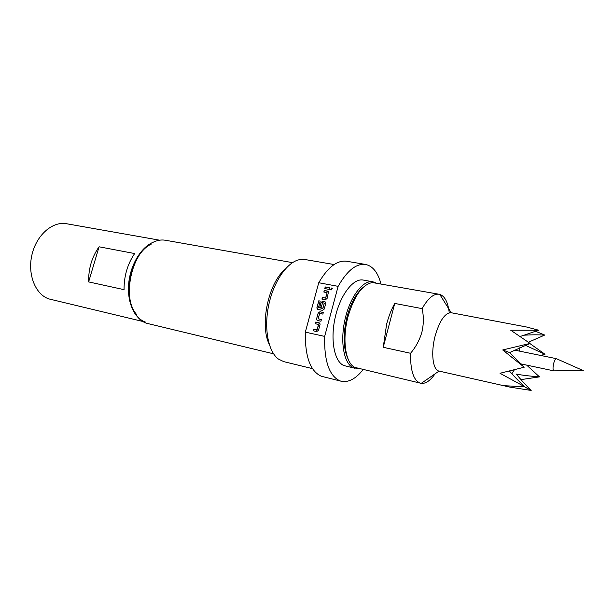 <?xml version="1.0" encoding="UTF-8"?>
<svg xmlns="http://www.w3.org/2000/svg" width="614" height="614" viewBox="0 0 614 614"><rect width="100%" height="100%" fill="white"/><g stroke="black" fill="none" stroke-linecap="round" stroke-linejoin="round"><path stroke-width="0.92" d="M331.007 289.938L330.7 289.593L332.013 288.104M331.706 287.981L332.274 288.396L331.169 289.985L330.601 289.539L331.706 287.981M556.614 358.776L556.345 358.66C555.378 358.806 554.465 360.479 553.613 363.68C552.777 367.686 552.846 370.073 553.813 370.856L554.104 370.848M524.525 386.797L531.179 390.443C525.246 384.541 520.311 379.099 516.389 374.126C522.775 375.3 530.473 376.213 539.468 376.873L526.682 365.123M509.466 371.063C513.573 375.837 518.676 381.079 524.763 386.789L504.217 385.707L510.034 387.142L531.179 390.443M449.256 312.802C447.982 302.241 444.805 296.094 439.731 294.367L451.198 312.733L526.628 327.024L538.647 330.217L510.71 330.202L530.066 343.418L502.705 349.965L509.605 352.566L524.21 367.21L500.003 373.274L524.763 386.789M511.83 373.749L514.332 369.843M362.759 287.72C356.12 293.415 350.916 302.932 347.148 316.271C342.865 334.008 343.149 348.184 347.992 358.791M439.731 294.367L372.376 282.547C362.437 284.459 354.362 295.672 348.153 316.187C341.883 338.805 345.314 363.051 354.746 367.364L421.235 383.359C425.679 383.819 430.245 380.711 434.927 374.049M410.551 353.28L383.236 347.294L386.643 324.046C388.731 316.195 391.433 309.318 394.741 303.431L422.117 308.635C423.806 316.279 423.737 324.077 421.925 332.044C419.654 339.918 415.862 346.994 410.551 353.28C410.321 370.91 413.69 380.903 420.659 383.251M439.156 294.236C433.645 293.5 427.966 298.297 422.117 308.635M451.198 312.733C445.012 312.772 439.655 320.546 435.111 336.073C430.652 352.781 432.793 370.188 439.071 371.086L421.235 383.359M354.846 368.254L344.04 365.591C334.423 362.03 330.056 340.033 335.198 317.469C340.217 294.873 353.303 277.996 363.219 280.053L372.821 281.772C363.027 279.738 350.041 296.754 344.991 319.495C339.834 342.205 344.063 364.309 353.549 367.84L357.993 368.438M375.776 282.854L372.821 281.772M142.717 321.444L49.059 298.964C35.466 294.651 27.277 274.443 31.959 254.741C36.472 234.993 52.597 221.048 66.527 223.734L159.602 240.189M292.533 262.638L165.396 240.251C161.213 239.529 156.938 240.297 152.556 242.553C131.12 252.177 121.372 299.11 137.191 316.471C139.869 319.764 142.947 322.012 146.416 323.225L273.583 353.817M380.941 283.783C377.894 272.462 372.767 266.016 365.56 264.45L346.641 261.249C337.117 260.052 327.815 267.213 318.743 282.732L338.13 286.347L324.652 336.388L305.327 332.128C304.958 356.58 310.285 371.286 321.322 376.244L341.284 381.256C348.522 382.691 355.798 378.823 363.097 369.643M324.652 336.388C324.115 361.116 329.227 375.937 339.979 380.857L341.284 381.256M334.116 264.542L304.997 259.522L299.026 259.76C286.761 262.539 273.506 281.864 268.686 305.242C263.797 328.605 268.257 351.607 278.388 359.044L283.775 361.646L312.48 368.638M316.486 331.506L319.334 322.918M528.47 342.221L544.725 335.044L535.385 331.192M540.704 355.46L544.986 354.263L529.836 343.51M520.964 379.621L539.468 376.873M502.705 349.965L524.21 367.21M544.725 335.044C536.636 334.684 529.506 334.76 523.328 335.275M530.066 343.418L509.605 352.566M538.647 330.217L520.357 336.426M540.604 355.437L544.986 354.263L525.43 345.329M284.766 269.623C268.303 283.399 259.63 325.121 269.239 344.316M305.327 332.128L318.743 282.732M365.56 264.45C356.266 263.291 347.117 270.59 338.13 286.347M136.699 314.583C121.61 297.974 130.889 253.306 151.343 244.088M315.711 322.066L319.863 323.325L320.04 324.599L318.489 330.332L316.724 331.56L313.34 330.823L313.785 329.188L316.97 329.887L318.528 324.507L315.274 323.701L315.711 322.066L319.18 322.834M316.624 318.704L318.167 313.01L319.925 311.766L323.317 312.465L322.88 314.092L319.679 313.432L318.129 318.789L321.391 319.587L320.953 321.222L317.561 320.508L316.801 319.978L316.624 318.704L318.267 313.056L319.925 311.766M318.773 300.806L320.216 301.09L318.482 307.514L322.749 308.489L324.299 303.139L322.588 302.687L321.214 307.391L319.764 307.1L321.022 302.449L322.787 301.205L325.643 302.211L325.765 303.393L324.223 309.095L322.457 310.339L317.868 309.402L317.085 308.842L316.931 307.614L318.773 300.806L320.209 301.121M324.284 290.407L328.513 291.681L327.085 298.511L325.313 299.762L321.928 299.095L322.365 297.475L325.558 298.097L327.108 292.763L323.847 292.026L324.284 290.407L327.999 291.22M325.213 286.953L329.964 287.851L329.526 289.47L324.775 288.572L325.213 286.953L329.956 287.882M134.65 253.551C127.512 264.051 123.982 276.085 124.059 289.654L88.631 281.91L99.077 246.79L134.65 253.551M88.631 281.91C88.424 268.671 91.9 256.967 99.077 246.79M145.242 321.966C134.266 318.259 126.975 302.088 128.687 283.622C130.337 265.164 140.798 247.588 152.756 242.446M383.236 347.294L394.741 303.431M519.498 351.131L519.751 347.77M324.89 288.595L325.313 287.007M323.954 292.049L324.384 290.46M322.035 299.118L322.465 297.529L325.658 298.151L327.108 292.763M324.299 303.139L322.857 308.543L318.482 307.514M317.875 309.402L316.931 307.614M317.031 307.668L318.873 300.86M319.871 307.123L321.122 302.502L322.887 301.251L325.036 301.72M317.576 320.508L316.901 320.024L316.724 318.75M318.129 318.789L321.383 319.618M320.032 311.82L323.309 312.488M315.381 323.724L315.811 322.12M313.455 330.846L313.884 329.234L317.077 329.933L318.528 324.507M514.578 350.126L556.384 358.66M553.813 370.856L583.3 370.618L556.345 358.66M439.071 371.086L510.034 387.142M520.756 363.864L553.851 370.864"/></g></svg>
